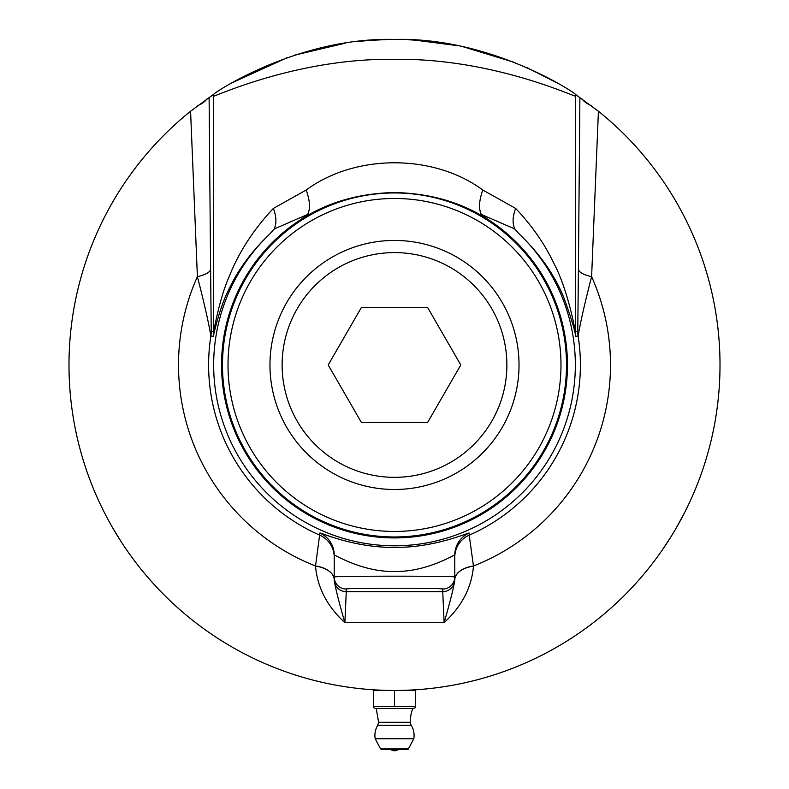 <?xml version="1.0" encoding="UTF-8"?>
<svg xmlns="http://www.w3.org/2000/svg" width="789" height="789" viewBox="0 0 789 789"><rect width="100%" height="100%" fill="white"/><g stroke="black" fill="none" stroke-linecap="round" stroke-linejoin="round"><path stroke-width="1.18" d="M396.177 690.474L392.192 690.464M394.747 690.474L393.395 690.474M394.244 690.474L394.5 690.474A325.512 325.512 0 0 0 598.417 111.239L575.26 94.246C574.727 92.589 490.728 36.836 394.5 39.45C298.183 36.846 214.135 92.678 213.74 94.246L190.583 111.239A325.512 325.512 0 0 0 394.5 690.474L394.894 690.474M370.219 40.357L359.636 41.324M345.247 43.198L294.82 55.092M287.314 57.607L232.666 82.529M386.768 39.539L368.581 40.486M375.525 689.921L376.767 689.99M389.016 690.424L388.08 690.414M387.685 690.405L386.561 690.375M392.212 690.464L393.386 690.474M389.944 690.444L388.869 690.424M388.356 690.414L387.774 690.405M388.06 690.414L389.174 690.434M112.6 527.723C96.85 498.204 96.85 498.204 112.6 527.723L122.206 543.335M125.333 548.02L126.457 549.647M363.976 689.044L363.039 688.955M362.684 688.915L358.798 688.511M359.054 688.541L357.713 688.393M358.739 688.501L359.715 688.61M361.254 688.777L360.119 688.659M357.792 688.402L363.502 688.994M365.702 689.201L364.4 689.083M358.591 688.491L356.815 688.284M353.857 687.929L355.691 688.156M357.447 688.363L360.928 688.738M333.264 684.665L332.228 684.467M328.116 683.639L327.307 683.461M326.922 683.382L324.693 682.899M324.476 682.85L323.184 682.564M322.612 682.436L319.397 681.696M323.145 682.554L325.334 683.037M323.786 682.702L322.336 682.377M359.804 688.619L361.352 688.787M349.645 687.367L351.795 687.663M352.091 687.702L352.811 687.791M376.235 689.961L377.152 690.01M378.109 690.059L379.154 690.109M273.172 667.021L274.207 667.435M270.538 665.946L269.079 665.344M269.315 665.443L268.783 665.216M269.374 665.462L269.996 665.729M316.004 680.868L318.154 681.39M313.558 680.256L312.375 679.94M334.832 684.96L335.394 685.059M365.317 689.162L367.802 689.379M366.846 689.3L364.607 689.103M364.054 689.053L363.256 688.975M362.634 688.915L363.532 688.994M364.281 689.073L367.911 689.389M283.665 671.025L284.79 671.429M285.726 671.764L291.644 673.796M292.591 674.112L293.774 674.496M292.098 673.954L291.348 673.698M290.707 673.481L286.082 671.893M285.608 671.725L284.888 671.469M334.339 684.872L339.724 685.828M336.656 685.296L335.493 685.079M335.719 685.128L334.28 684.852M332.85 684.586L332.021 684.428M317.799 681.311L316.389 680.966M315.62 680.769L314.239 680.424M310.876 679.546L309.86 679.28M309.347 679.142L308.805 678.994M309.091 679.073L310.126 679.349M369.518 689.517L367.763 689.379M367.181 689.33L366.619 689.28M370.228 689.566L372.96 689.764M323.825 682.712L323.273 682.584M319.792 681.785L319.151 681.637M318.273 681.42L317.72 681.292M317.543 681.252L318.47 681.469M319.121 681.627L322.149 682.337M323.076 682.544L324.003 682.751M383.77 690.296L384.924 690.336M384.539 690.326L383.424 690.286M382.349 690.247L381.245 690.207M376.708 689.99L378.158 690.069M376.195 689.961L375.613 689.931M375.899 689.941L377.014 690.01M351.677 687.643L350.937 687.544M350.641 687.505L347.801 687.111M347.328 687.041L346.657 686.943M351.49 687.623L349.675 687.377M346.795 686.963L348.856 687.258M335.631 685.108L334.585 684.911M339.951 685.868L336.587 685.286M335.414 685.069L333.195 684.655M332.652 684.546L332.09 684.438M332.485 684.517L333.609 684.734M340.7 685.996L336.292 685.227M339.102 685.73L338.353 685.602M348.462 687.199L346.756 686.953M350.789 687.525L348.876 687.258M382.28 690.247L378.296 690.069M394.451 690.474L390.456 690.454M395.94 690.474L397.094 690.464M396.709 690.464L395.595 690.474M406.69 690.247L405.576 690.286M406.621 690.247L402.498 690.375M402.558 690.375L401.907 690.395M408.11 690.188L409.254 690.138M400.23 690.424L401.345 690.405M400.526 690.424L399.944 690.434M408.88 690.158L407.755 690.207M426.75 688.876L426.238 688.925M425.774 688.965L424.531 689.083M423.614 689.172L421.296 689.369M446.781 686.252L445.321 686.479M451.16 685.503L449.947 685.72M448.349 685.986L446.022 686.371M446.002 686.371L449.986 685.71M445.627 686.44L444.917 686.548M319.358 681.686L320.087 681.854M323.47 682.633L322.691 682.455M318.855 681.558L318.085 681.38M372.803 689.754L369.962 689.547M369.696 689.527L368.443 689.428M374.785 689.882L370.86 689.616M370.396 689.586L369.607 689.527M370.12 689.556L372.655 689.744M428.92 688.649L423.525 689.182M422.371 689.28L420.902 689.399M421.77 689.33L420.33 689.448M420.655 689.418L422.667 689.251M418.781 689.566L419.876 689.487M423.082 689.221L426.435 688.905M419.63 689.507L418.624 689.576M425.439 689.004L422.49 689.27M315.393 680.72L311.32 679.664M457.413 684.339L453.744 685.039M455.48 684.714A325.512 325.512 -100.2 0 1 453.142 685.148L450.095 685.69M458.508 684.122L457.373 684.349M457.255 684.369L458.656 684.093M455.194 684.763L452.945 685.187M463.399 683.096L462.778 683.235M462.127 683.373L459.267 683.964M458.744 684.073L457.334 684.349M456.18 684.576L459.287 683.964M492.898 675.246L489.772 676.222M491.162 675.788L493.135 675.167M491.34 675.739L490.058 676.134M489.742 676.232L489.239 676.38M489.505 676.301L490.206 676.084M490.788 675.907L492.671 675.315M488.628 676.567L487.109 677.021M487.415 676.932L488.056 676.735M487.346 676.952L486.793 677.12M467.621 682.16L466.664 682.377A325.512 325.512 -102.5 0 1 462.916 683.205A325.512 325.512 -102.1 0 1 462.896 683.205L458.626 684.093M474.189 680.572L471.714 681.183M442.895 686.854L441.14 687.12M469.199 681.785L464.79 682.801M545.643 653.262L543.986 654.12M543.305 654.476L542.467 654.9M543.197 654.525L544.647 653.775M544.627 653.785L542.832 654.712M542.151 655.057L541.086 655.6M509.013 669.664L504.418 671.35M503.954 671.518L503.234 671.774M512.041 668.51L510.661 669.042M510.394 669.151L509.645 669.427M504.072 671.478L509.941 669.319M502.001 672.208L503.135 671.814M477.72 679.654L475.925 680.128M475.175 680.325L474.554 680.473M474.593 680.463L473.913 680.641M475.067 680.345L476.635 679.94M476.615 679.95L474.672 680.443M410.053 690.099L407.627 690.207M406.966 690.237L409.373 690.138M411.207 690.05L412.795 689.961M413.456 689.921L412.539 689.971M336.361 685.246L337.485 685.444M318.332 681.44L316.961 681.104M316.142 680.907L315.353 680.71M274.68 667.622L271.653 666.409M272.994 666.952L274.917 667.711M274.197 667.425L271.929 666.518M271.623 666.389L271.13 666.192M271.337 666.271L272.126 666.597M272.599 666.794L274.464 667.533M426.997 688.846L424.472 689.093M423.969 689.142L423.22 689.201M430.804 688.442L430.015 688.531M429.334 688.61L428.082 688.738M427.835 688.767L430.321 688.501M431.741 688.333L432.52 688.245M421.967 689.31L422.835 689.241M379.105 690.109L380.387 690.168M358.393 688.472L359.38 688.58M398.553 690.454L398.05 690.454L398.553 690.454M396.413 690.474L397.271 690.464M434.739 687.978L433.269 688.156M439.138 687.397L437.915 687.564M436.317 687.781L437.954 687.564M433.575 688.126L432.855 688.205M412.154 690L413.614 689.911L413.614 690.474M420.419 40.486L408.515 39.756M556.353 82.539L526.648 67.479M514.98 62.568L463.232 46.788M457.945 45.693L414.422 40.061M676.4 527.723L685.118 511.588M687.614 506.538L688.472 504.753M662.543 549.647L671.311 536.234M394.5 690.474L394.5 706.451L373.394 706.451L373.394 707.634L373.394 690.474L394.362 690.474M394.599 690.474L415.606 690.474L415.606 707.634L415.606 706.451L394.5 706.451M415.606 707.634L413.071 708.561L375.929 708.561L373.394 707.634M381.659 749.55L407.341 749.55A1.203 1.203 0 0 0 408.406 748.909L380.594 748.909L381.659 749.55M408.406 748.909L413.801 738.751L375.199 738.751L380.594 748.909M390.88 749.55A6.026 6.026 0 0 0 398.12 749.55L394.5 749.55M412.775 708.561A36.166 36.166 0 0 0 410.388 722.28A6.026 6.026 0 0 0 411.266 725.269L377.734 725.269L378.612 722.28L376.225 708.561M456.762 257.115A124.534 124.534 0 0 0 269.966 364.962A124.534 124.534 0 0 0 456.762 472.808A124.534 124.534 0 0 0 456.762 257.115M427.648 307.542L460.796 364.962L427.648 422.381L361.352 422.381L328.204 364.962L361.352 307.542L427.648 307.542M450.687 267.649A112.373 112.373 0 0 0 282.127 364.962A112.373 112.373 0 0 0 450.687 462.285A112.373 112.373 0 0 0 450.687 267.649M454.78 579.609L454.78 576.996C457.689 575.911 331.311 575.911 334.22 576.996L334.22 579.609A12.052 12.052 0 0 0 346.272 591.661L346.272 589.048C343.945 587.963 445.055 587.963 442.728 589.048L442.728 591.661A12.052 12.052 0 0 0 454.78 579.609L454.78 579.945A24.114 14.182 180 0 1 473.469 566.127L469.208 535.179A24.114 24.104 0 0 0 454.78 557.261M577.765 331.37A30.14 30.14 85.5 0 0 578.13 336.055C580.329 322.711 584.827 302.907 591.612 276.643A30.14 9.281 0.3 0 1 578.406 269.049L577.765 331.37L575.309 331.558C574.155 324.171 566.541 287.058 554.144 263.881C544.755 244.028 531.924 225.536 515.651 208.434L482.789 190.011C433.625 153.668 355.316 153.756 306.211 190.011L273.349 208.434C253.496 229.53 238.722 252.372 229.027 276.969C220.23 296.654 214.569 326.774 213.691 331.558L211.235 331.37L210.594 269.049A30.14 9.281 -0.3 0 1 197.388 276.643C204.173 302.907 208.671 322.711 210.87 336.055L213.316 336.272C214.283 332.179 220.003 306.329 228.879 289.464C238.031 269.769 251.632 251.316 269.68 234.106A180.839 180.839 0 0 0 265.627 491.823A180.839 180.839 0 0 0 523.373 491.823A180.839 180.839 0 0 0 519.32 234.106C539.942 253.94 554.805 275.213 563.928 297.926C570.763 316.616 574.678 329.398 575.684 336.272L578.13 336.055A185.888 185.888 0 0 1 469.208 535.179L469.11 533.039C469.751 531.964 434.966 547.862 394.855 547.379C354.379 548.03 319.229 531.944 319.89 533.039L315.531 566.009A24.114 14.182 180 0 1 334.22 579.826L334.22 555.071C333.599 553.947 363.118 572.804 396.443 571.473C428.269 571.453 455.283 553.937 454.78 555.071L454.78 576.996A12.052 12.052 180 0 1 442.728 589.048M454.78 579.826A24.114 14.182 180 0 1 473.469 566.009A215.999 215.999 0 0 0 591.612 276.643L598.417 111.239M394.5 198.473A166.489 166.489 0 0 1 538.68 448.211A166.489 166.489 0 0 1 250.32 448.211A166.489 166.489 0 0 1 394.5 198.473M213.74 94.246A30.14 30.13 120.4 0 0 213.691 96.1C214.194 97.057 297.295 57.775 394.845 59.343C491.882 57.922 574.816 97.037 575.309 96.1L576.759 95.262M515.651 208.434C512.505 216.827 512.268 223.741 514.951 229.185L519.32 234.106M591.188 105.598A30.14 15.829 0.6 0 1 581.897 98.803M482.789 190.011C478.972 200.83 478.519 208.977 481.408 214.46L512.584 228.001A232.114 57.193 -166.3 0 1 514.951 229.185M306.211 190.011C310.028 200.83 310.481 208.977 307.592 214.46L300.994 219.46C327.721 202.28 358.887 193.315 394.5 192.546C430.025 193.285 461.19 202.25 488.006 219.46L481.408 214.46M273.349 208.434C276.495 216.827 276.732 223.741 274.049 229.185A232.055 57.479 -13.6 0 1 276.416 228.001L307.592 214.46M269.68 234.106L274.049 229.185M190.583 111.239L197.388 276.643A215.999 215.999 0 0 0 315.531 566.009L315.531 566.127C317.336 587.43 327.11 606.277 344.872 622.669L444.128 622.669C461.89 606.277 471.664 587.43 473.469 566.127M207.103 98.803A30.14 15.829 -0.6 0 1 197.812 105.598M300.994 219.46A172.959 172.959 0 0 0 263.792 478.223A172.959 172.959 0 0 0 525.208 478.223A172.959 172.959 0 0 0 488.006 219.46M394.5 192.95A172.012 172.012 0 0 0 245.537 450.963A172.012 172.012 0 0 0 543.463 450.963A172.012 172.012 0 0 0 394.5 192.95M454.78 579.945C453.981 586.513 450.43 600.745 444.128 622.669L442.728 591.661L346.272 591.661L344.872 622.669C338.57 600.745 335.019 586.513 334.22 579.945L334.22 579.945A24.114 14.182 180 0 0 315.531 566.127M410.388 722.28L378.612 722.28M469.11 533.039A24.114 24.104 0 0 0 454.78 555.071M334.22 557.261A24.114 24.104 180 0 0 319.792 535.179A185.888 185.888 0 0 1 210.87 336.055A30.14 30.14 -85.5 0 0 211.235 331.37M575.684 336.272A30.14 30.14 -94.5 0 1 575.309 331.558L575.309 96.1A30.14 30.13 59.6 0 0 575.26 94.246M579.895 97.402L578.406 269.049M212.241 95.262L213.691 96.1L213.691 331.558A30.14 30.14 -85.5 0 1 213.316 336.272M210.594 269.049L209.105 97.402M319.89 533.039A24.114 24.104 180 0 1 334.22 555.071M334.22 576.996A12.052 12.052 0 0 0 346.272 589.048M375.386 689.911L375.386 690.474M413.752 739.046A19.587 19.587 0 0 0 411.266 725.269M377.734 725.269A19.587 19.587 0 0 0 375.248 739.046"/></g></svg>
